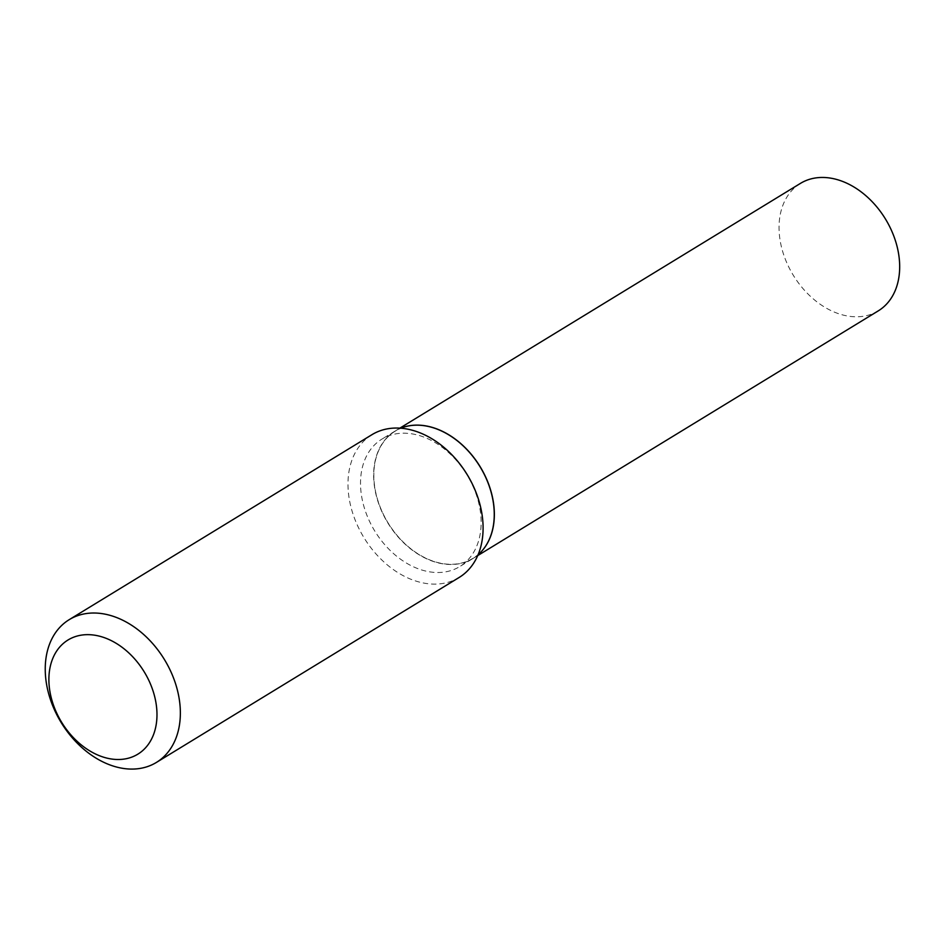 <?xml version="1.0" encoding="UTF-8"?>
<svg xmlns="http://www.w3.org/2000/svg" width="947" height="947" viewBox="0 0 947 947"><rect width="100%" height="100%" fill="white"/><g stroke="black" fill="none" stroke-linecap="round" stroke-linejoin="round"><path stroke-width="0.71" stroke-dasharray="4.74 3.55" d="M800.428 183.398A74.683 53.991 -121.4 0 0 779.073 229.719A74.683 53.991 -121.4 0 0 814.882 300.235A74.683 53.991 -121.4 0 0 878.295 310.853M400.723 428.21A74.683 53.991 -121.4 0 0 395.1 431.051A74.683 53.991 -121.4 0 0 373.745 477.371A74.683 53.991 -121.4 0 0 409.554 547.899A74.683 53.991 -121.4 0 0 472.967 558.505A74.683 53.991 -121.4 0 0 478.069 554.788A74.683 53.991 -121.4 0 1 472.884 558.552L459.769 566.566A74.683 53.991 -121.4 0 0 477.122 497.163A74.683 53.991 -121.4 0 0 418.823 435.395A74.683 53.991 -121.4 0 0 381.89 439.124A74.683 53.991 -121.4 0 0 364.536 508.539A74.683 53.991 -121.4 0 0 422.824 570.307A74.683 53.991 -121.4 0 0 459.769 566.566M436.034 562.092A74.529 53.884 -121.4 0 0 494.192 512.149A74.529 53.884 -121.4 0 0 432.033 427.464A74.529 53.884 -121.4 0 0 373.864 477.406A74.529 53.884 -121.4 0 0 436.034 562.092M400.77 428.21A74.683 53.991 -121.4 0 0 395.006 431.11A74.683 53.991 -121.4 0 0 377.652 500.525A74.683 53.991 -121.4 0 0 435.94 562.293A74.683 53.991 -121.4 0 0 472.884 558.552M371.922 434.697A83.644 60.478 -121.4 0 0 352.485 512.445A83.644 60.478 -121.4 0 0 417.781 581.636A83.644 60.478 -121.4 0 0 459.153 577.457M477.726 555.593L472.967 558.505M399.847 428.151L395.1 431.051M395.006 431.11L381.89 439.124"/><path stroke-width="1.42" d="M477.726 555.593L878.295 310.853A74.683 53.991 -121.4 0 0 899.65 264.533A74.683 53.991 -121.4 0 0 863.853 194.005A74.683 53.991 -121.4 0 0 800.428 183.398L399.847 428.151M400.77 428.21A74.683 53.991 -121.4 0 1 431.939 427.381A74.683 53.991 -121.4 0 1 488.841 485.018A74.683 53.991 -121.4 0 1 478.081 554.753A74.683 53.991 -121.4 0 0 494.322 512.185A74.683 53.991 -121.4 0 0 461.686 444.38A74.683 53.991 -121.4 0 0 400.723 428.21M104.726 757.529A66.917 48.38 -121.4 0 0 156.953 712.677A66.917 48.38 -121.4 0 0 101.14 636.633A66.917 48.38 -121.4 0 0 48.913 681.485A66.917 48.38 -121.4 0 0 104.726 757.529M115.037 766.608A83.644 60.478 -121.4 0 0 156.409 762.43A83.644 60.478 -121.4 0 0 175.858 684.681A83.644 60.478 -121.4 0 0 110.562 615.491A83.644 60.478 -121.4 0 0 69.19 619.669A83.644 60.478 -121.4 0 0 49.741 697.418A83.644 60.478 -121.4 0 0 115.037 766.608M156.409 762.43L459.153 577.457A83.644 60.478 -121.4 0 0 478.59 499.708A83.644 60.478 -121.4 0 0 413.294 430.518A83.644 60.478 -121.4 0 0 371.922 434.697L69.19 619.669"/></g></svg>
